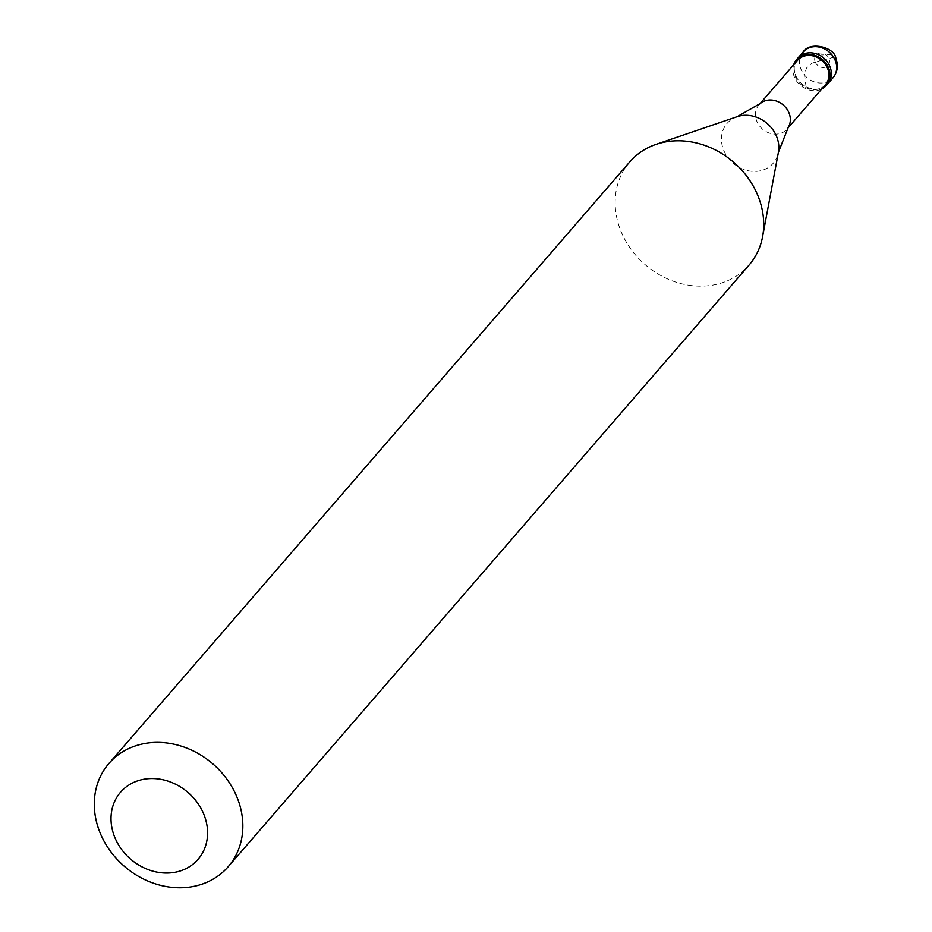 <?xml version="1.0" encoding="UTF-8"?>
<svg xmlns="http://www.w3.org/2000/svg" width="932" height="932" viewBox="0 0 932 932"><rect width="100%" height="100%" fill="white"/><g stroke="black" fill="none" stroke-linecap="round" stroke-linejoin="round"><path stroke-width="0.7" stroke-dasharray="4.66 3.5" d="M795.695 75.445A19.723 16.916 -139.1 0 0 810.584 88.493A19.723 16.916 -139.1 0 0 827.709 83.88A19.723 16.916 -139.1 0 1 810.584 88.493A19.723 16.916 -139.1 0 1 795.695 75.445A19.723 16.916 40.9 0 1 797.897 58.075A19.723 16.916 40.9 0 0 795.695 75.445M793.691 64.739A19.723 16.916 40.9 0 0 794.367 76.983A19.723 16.916 -139.1 0 0 821.709 89.006M797.466 60.382A18.535 15.902 40.9 0 0 795.404 76.715A18.535 15.902 -139.1 0 0 809.395 88.971A18.535 15.902 -139.1 0 0 825.496 84.637M759.685 104.011L758.893 104.932A18.535 15.902 40.9 0 0 756.819 121.265A18.535 15.902 -139.1 0 0 770.822 133.521A18.535 15.902 -139.1 0 0 786.923 129.199A18.535 15.902 -139.1 0 0 788.286 127.311M629.811 161.853A78.871 67.675 40.9 0 0 621.003 231.357A78.871 67.675 -139.1 0 0 680.558 283.514A78.871 67.675 -139.1 0 0 749.06 265.096M758.893 104.932A18.535 15.902 40.9 0 1 760.57 103.301M822.012 60.091L811.819 63.259L806.471 68.083L804.456 74.583L805.924 85.686M822.164 60.44L832.626 57.516L834.536 55.955L831.752 54.673L820.812 54.965M815.244 62.048A7.887 6.769 -139.1 0 0 824.971 67.302A7.887 6.769 -139.1 0 0 828.932 58.471A7.887 6.769 40.9 0 0 819.193 53.217A7.887 6.769 40.9 0 0 815.244 62.048M803.198 51.947A19.723 16.916 40.9 0 0 800.996 69.329A19.723 16.916 -139.1 0 0 815.884 82.366A19.723 16.916 -139.1 0 0 833.01 77.764M737.212 116.663A30.476 26.143 40.9 0 0 723.71 150.25A30.476 26.143 -139.1 0 0 753.371 171.406A30.476 26.143 -139.1 0 0 778.406 152.335M787.715 128.278L786.923 129.199"/><path stroke-width="1.4" d="M833.01 77.764A19.723 16.916 -139.1 0 0 835.212 60.382A19.723 16.916 40.9 0 0 820.323 47.346A19.723 16.916 40.9 0 0 803.198 51.947C810.001 40.74 835.282 47.509 835.899 58.576C838.555 65.52 837.588 71.915 833.01 77.764L827.709 83.88A19.723 16.916 -139.1 0 0 829.911 66.51A19.723 16.916 40.9 0 0 815.022 53.474A19.723 16.916 40.9 0 0 797.897 58.075A19.723 16.916 40.9 0 1 815.022 53.474A19.723 16.916 40.9 0 1 829.911 66.51A19.723 16.916 -139.1 0 1 827.709 83.88L826.381 85.418A19.723 16.916 -139.1 0 0 828.583 68.036A19.723 16.916 40.9 0 0 813.694 55A19.723 16.916 40.9 0 0 796.569 59.601A19.723 16.916 40.9 0 0 793.691 64.739M821.709 89.006A19.723 16.916 -139.1 0 0 826.381 85.418M787.715 128.278L825.496 84.637A18.535 15.902 -139.1 0 0 827.558 68.304A18.535 15.902 40.9 0 0 813.566 56.048A18.535 15.902 40.9 0 0 797.466 60.382L759.685 104.011M778.406 152.335L788.286 127.311A18.535 15.902 -139.1 0 0 788.985 112.865A18.535 15.902 40.9 0 0 760.57 103.301L737.212 116.663A30.476 26.143 40.9 0 1 776.589 136.433A30.476 26.143 -139.1 0 1 778.406 152.335L762.586 236.728A78.871 67.675 -139.1 0 0 757.867 195.592A78.871 67.675 40.9 0 0 655.953 144.402A78.871 67.675 40.9 0 0 629.811 161.853L108.939 763.448A78.871 67.675 40.9 0 1 177.441 745.029A78.871 67.675 40.9 0 1 236.996 797.186A78.871 67.675 -139.1 0 1 228.2 866.69A78.871 67.675 -139.1 0 1 159.698 885.109A78.871 67.675 -139.1 0 1 100.132 832.952A78.871 67.675 40.9 0 1 108.939 763.448M228.2 866.69L749.06 265.096A78.871 67.675 -139.1 0 0 762.586 236.728M114.811 837.414A51.272 43.99 -139.1 0 0 178.07 871.583A51.272 43.99 -139.1 0 0 203.77 814.16A51.272 43.99 40.9 0 0 140.511 779.991A51.272 43.99 40.9 0 0 114.811 837.414M803.198 51.947L796.569 59.601M737.212 116.663L655.953 144.402"/></g></svg>
